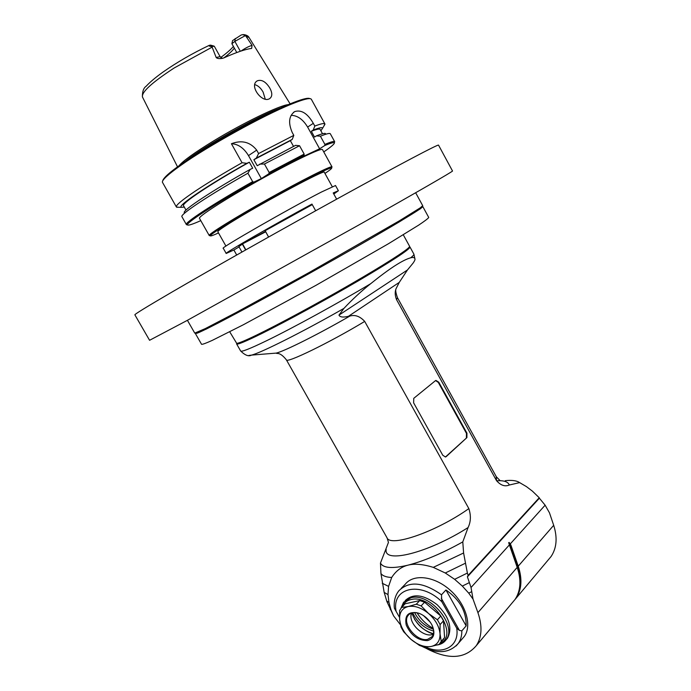 <?xml version="1.0" encoding="UTF-8"?>
<svg xmlns="http://www.w3.org/2000/svg" width="691" height="691" viewBox="0 0 691 691"><rect width="100%" height="100%" fill="white"/><g stroke="black" fill="none" stroke-linecap="round" stroke-linejoin="round"><path stroke-width="1.04" d="M268.868 173.761L304.023 155.259L304.17 154.093L269.153 172.482L268.868 173.761L261.328 178.58L248.492 155.605C243.845 147.995 238.153 144.03 231.425 143.728L242.057 162.731C223.314 173.372 207.689 182.856 195.182 191.182C181.75 200.235 175.488 205.512 176.404 207.015L178.546 207.265M248.492 155.605L256.689 150.128L258.598 153.549L256.326 158.084L253.873 159.707L257.225 165.719L295.541 145.36L299.548 145.732L304.17 154.093M269.153 172.482L264.437 164.026L259.686 164.113M256.689 150.128C250.151 141.94 241.72 139.807 231.425 143.728M293.511 146.362L290.341 140.644L292.241 139.392L293.813 135.376L258.598 153.549M293.813 135.376L292.267 132.577C288.078 122.877 288.873 115.881 294.677 111.605L293.459 112.434M304.023 155.259L298.858 158.541L319.613 148.79L307.625 127.066L313.308 123.326C307.555 113.402 301.345 109.498 294.677 111.605M313.308 123.326L314.811 126.064L313.213 130.02L311.321 131.255L314.543 137.086L316.435 135.859L320.399 136.205L324.917 144.384L324.753 145.542L319.613 148.79M323.768 126.254L324.874 123.879C324.226 123.041 320.874 123.767 314.811 126.064M176.343 206.903L162.368 182.148C162.212 179.798 168.31 174.236 180.653 165.477C207.412 146.38 263.591 115.285 291.369 104.16C302.477 99.651 308.998 97.897 310.941 98.908L311.399 99.392M307.625 127.066C302.986 119.396 297.493 115.483 291.144 115.319M320.866 130.78L322.585 128.25C322.498 127.101 319.372 127.688 313.213 130.02M162.687 180.912C163.724 176.196 178.891 164.795 208.198 146.708C236.097 129.77 270.259 111.959 290.367 103.754C301.362 99.297 307.832 97.569 309.775 98.571L310.095 98.666M288.259 104.626C279.82 105.231 243.206 122.886 213.692 140.869C194.931 152.34 183.409 160.588 179.124 165.624M211.843 46.487C209.727 46.401 208.837 46.047 209.183 45.425L211.887 46.47L216.162 57.474C217.078 58.614 219.254 58.882 222.709 58.277L223.953 57.845C236.581 52.205 245.806 49.07 251.645 48.448L252.068 45.39L245.91 36.157L243.37 34.55L241.219 34.991L232.556 40.605L231.891 43.706L234.862 41.382L245.4 35.587M269.516 87.576C272.487 92.732 272.539 96.412 269.671 98.614C262.096 103.659 248.682 85.434 257.311 80.812C261.526 79.327 265.594 81.581 269.516 87.576M211.887 46.47L214.322 46.28L220.092 56.653L216.162 57.474M213.994 46.098L210.539 45.114L209.183 45.425M236.78 52.525L231.891 43.706M223.988 57.828C229.101 53.907 232.547 50.659 234.318 48.094M265.232 99.072L263.141 92.145C260.844 88.068 258.063 85.563 254.806 84.63M220.731 57.483C226.674 53.155 230.889 49.476 233.394 46.435M184.307 207.101L181.388 207.309C176.525 206.419 206.885 185.706 246.842 163.344L242.057 162.731M261.328 178.58L253.83 182.113L252.647 181.655L247.914 173.199L250.211 169.373L252.69 168.233L249.33 162.221L246.842 163.344M252.647 181.655C213.441 203.741 183.754 223.219 186.397 224.61L186.959 224.808M186.345 224.523L181.854 216.568C180.394 214.227 209.701 194.75 247.914 173.199M253.83 182.113C214.417 204.286 184.523 223.875 187.606 224.99C188.548 225.577 192.944 224.126 200.796 220.636M323.759 151.916C331.119 146.872 334.643 143.849 334.349 142.864C333.943 142.147 330.747 143.046 324.753 145.542M209.209 235.484L199.518 218.382C197.617 216.974 224.411 199.613 258.261 180.688C292.086 161.737 321.6 147.572 322.464 149.567L322.507 149.653M334.444 142.501L334.643 141.638C334.107 140.999 330.859 141.914 324.917 144.384M320.399 136.205C325.962 133.985 329.192 133.104 330.108 133.57L330.341 133.821M316.435 135.859C321.54 133.855 324.537 133.078 325.426 133.51M311.321 131.255C316.599 129.26 319.518 128.63 320.088 129.355L320.149 129.476M185.991 210.064L183.573 205.797C180.576 203.983 211.161 183.46 249.33 162.221M184.247 212.543C182.839 210.142 212.681 190.379 250.211 169.373M331.844 167.326L331.982 166.842C331.248 165.469 302.105 180.083 268.454 198.922C234.785 217.751 207.784 234.543 209.226 235.519L209.537 235.614M324.951 173.432C329.762 170.228 331.991 168.423 331.654 168.008C330.92 166.686 302.14 181.146 268.92 199.742C235.691 218.33 209.002 234.897 210.392 235.856C210.764 236.218 213.467 235.242 218.503 232.927M225.94 246.091L217.838 231.753C217.484 231.209 221.569 228.272 230.068 222.934L235.225 219.764C266.631 200.511 325.513 169.165 324.269 172.206L324.304 172.258M226.199 253.433L223.271 248.268C218.572 249.088 289.486 208.388 321.41 192.046L335.515 185.534M336.647 199.163L333.209 192.944L338.383 190.733L335.498 185.499M333.796 194.016L338.383 190.733M236.702 255.005L233.878 250.004L226.207 253.459C222.778 254.124 275.761 223.547 311.961 204.078L315.675 210.764M311.961 204.078L265.068 230.544L268.566 237.048M265.422 231.45L242.403 243.958L265.638 231.83M239.069 246.946L233.878 250.004M264.437 164.026L299.548 145.732M253.873 159.707L290.341 140.644M292.241 139.392L256.326 158.084M411.853 612.891C415.559 623.576 422.754 630.52 433.438 633.733M414.496 619.162C419.368 626.556 425.656 631.539 433.352 634.105M433.637 631.082C424.136 628.326 417.139 622.202 412.657 612.692M414.54 612.52C418.798 620.751 425.086 626.314 433.404 629.216M417.07 612.787C421.078 619.43 426.459 624.629 433.214 628.361M430.122 622.004L423.419 615.543M411.318 613.064L410.912 616.182C410.73 625.355 423.462 636.731 431.771 634.744L433.3 634.303M432.013 625.105C434.129 629.786 434.181 633.612 432.186 636.61L427.617 639.374C416.725 642.077 401.393 623.014 408.243 615.31C410.687 612.425 414.393 611.794 419.351 613.435L420.292 613.807M427.591 640.609C418.115 640.643 410.998 635.461 406.23 625.061C404.365 614.938 408.58 610.991 418.858 613.219C424.369 615.396 428.688 619.222 431.797 624.681C435.589 633.224 434.19 638.536 427.591 640.609M440.107 624.586L437.386 619.767L428.584 613.522L421.121 605.886L416.284 604.228L408.251 606.525L401.635 607.406L399.605 610.498L399.64 619.516L400.996 627.074L403.665 631.747L410.877 639.279C417.753 644.979 424.438 647.389 430.942 646.517C437.187 645.118 440.219 640.868 440.029 633.759C439.269 626.417 435.451 619.672 428.584 613.522C421.475 607.752 414.695 605.42 408.251 606.525C402.153 608.158 399.277 612.494 399.64 619.516C400.495 626.685 404.244 633.276 410.877 639.279L419.446 645.403L424.196 647.13L430.942 646.517L439.061 644.435L441.238 641.412L440.029 633.759L440.107 624.586L443.484 620.82L444.581 637.612L442.361 640.643M444.581 637.612L441.238 641.412M421.121 605.886L424.568 602.207L440.78 616.018L437.386 619.767M401.635 607.406L405.107 603.779L419.739 600.574L416.284 604.228M439.968 643.425C459.99 635.392 432.212 593.422 410.912 599.598C406.671 600.6 403.76 603.018 402.171 606.845M419.739 600.574L424.568 602.207M440.78 616.018L443.484 620.82M437.213 644.997C441.013 644.401 443.95 642.69 446.015 639.875C457.848 625.83 429.707 592.144 410.972 597.767L403.596 602.258L401.022 608.132M405.22 600.565C413.14 593.137 423.79 594.519 437.17 604.72C449.202 616.882 452.657 628.015 447.552 638.121L445.997 639.892M399.51 617.383L394.449 608.382L394.25 606.94C393.853 600.583 395.39 595.193 398.862 590.77C409.124 580.673 423.333 582.012 441.497 594.787L441.799 601.706L456.725 628.179L459.411 630.399L461.83 630.866L466.149 625.891C466.468 611.518 459.74 599.555 445.945 589.984L466.149 625.891M401.195 588.378L405.211 584.275C413.399 573.72 434.017 575.957 449.789 589.82C465.674 603.537 472.342 625.364 464.335 636.402L462.149 638.95M441.497 594.787L445.945 589.984M441.273 598.216L459.411 630.399M426.485 648.521C448.338 659.931 464.939 658.981 476.306 645.644C481.938 636.99 482.473 625.994 477.922 612.649L473.024 599.088L468.723 593.137L462.322 586.072L454.635 579.317L445.289 572.994L433.283 567.371C422.987 564.176 414.557 563.441 407.984 565.16C424.231 560.971 442.49 553.223 462.789 541.899L468.066 527.561C470.839 521.93 471.107 515.607 468.852 508.602L364.701 321.41C359.994 316.305 355.053 314.517 349.879 316.055L348.402 316.323C343.09 317.575 339.946 317.178 338.97 315.113L343.911 308.411C352.479 299.289 361.41 291.049 370.704 283.681C338.106 303.202 292.647 328.087 266.484 340.775C249.84 348.825 241.219 352.22 240.615 350.95L236.642 343.971M380.948 573.521C382.754 575.94 386.338 577.253 391.693 577.477C395.926 570.896 401.359 566.793 407.984 565.16C392.367 568.848 383.185 568.157 380.465 563.079L380.948 573.521L384.161 592.386L388.005 594.623L388.955 602.44L391.063 609.954L393.585 615.871L400.409 624.707M391.693 577.477L388.575 586.391L388.005 594.623M473.024 599.088L471.037 587.505L509.397 544.888L517.205 567.371C521.411 580.181 520.694 590.883 515.045 599.468L512.083 603.001M384.161 592.386L386.943 601.68L393.585 615.871M513.093 601.792L516.065 598.259C521.705 589.673 522.431 578.989 518.233 566.188L516.998 566.784M519.684 586.745C520.625 580.466 519.865 573.729 517.395 566.525L509.975 545.242L510.822 544.905L518.233 566.188L553.69 525.315C557.585 537.624 556.721 548.023 551.09 556.505L548.144 560.012M509.397 544.888L508.688 542.634L509.207 542.444L510.822 544.905M471.037 587.505L467.401 576.838L539.377 498.194L545.13 505.181L510.399 543.774M469.189 582.694L462.322 586.072M471.59 591.729L468.723 593.137M467.401 576.838L468.101 575.422L467.384 573.055L454.635 579.317M348.402 316.323L399.26 282.394L396.107 288.596C394.786 291.775 394.924 295.446 396.53 299.618L496.535 480.668C500.716 485.41 504.966 486.861 509.293 485.013L519.623 482.62L526.387 486.576L532.441 491.171L539.239 497.753L468.101 575.422M467.384 573.055L463.592 552.99L462.789 541.899M413.762 398.327L435.434 380.681L435.935 380.413L438.768 382.201L466.952 433.188L466.909 437.602L446.17 456.63L445.479 457.001L442.767 455.248L413.615 402.827L413.762 398.327M387.09 537.892L388.446 542.418L380.465 563.079M545.13 505.181L549.475 512.817L553.69 525.315M539.377 498.194L539.239 497.753M519.623 482.62L518.587 481.981C515.616 480.487 511.193 480.046 505.302 480.668M399.26 282.394L407.448 269.982L413.14 263.046C414.669 260.835 415.265 259.427 414.92 258.823C414.54 257.458 413.123 257.121 410.67 257.812C402.68 259.989 389.361 268.618 370.704 283.681M463.592 552.99L433.283 567.371M465.173 563.338L445.289 572.994M382.227 583.256L388.575 586.391M386.666 600.954L388.955 602.44M390.216 609.393L391.063 609.954M236.763 343.375L236.598 343.893C237.117 345.008 245.668 341.475 262.252 333.295C286.592 321.229 326.662 299.376 358.707 280.624C392.186 260.878 409.297 249.693 410.022 247.076L413.935 254.21C414.09 254.72 413.002 255.92 410.67 257.812M409.227 247.387L409.003 248.155C406.507 251.533 383.514 266.268 350.475 285.357C317.48 304.42 279.017 325.159 257.423 335.584C246.333 340.931 239.82 343.634 237.877 343.677L237.376 343.539M409.564 246.246L409.331 246.998C406.826 250.367 383.635 265.206 350.285 284.467C316.979 303.703 278.162 324.649 256.396 335.178C245.21 340.585 238.654 343.306 236.719 343.367L229.714 331.801M312.272 204.631L265.094 230.734L268.618 237.022M245.625 249.961L242.342 244.13L238.879 246.609L241.945 252.042M245.866 249.822L242.584 243.992M238.965 246.437L242.394 243.906M446.17 456.63L445.358 457.019M445.66 456.794L466.909 437.602M466.952 433.188L466.451 433.361L466.408 437.766M466.451 433.361L438.284 382.391L438.768 382.201M435.58 380.577L438.284 382.391M422.719 205.702L420.197 207.879L399.415 220.792L308.825 272.686L236.02 312.591L205.227 328.631L194.758 333.114L187.425 320.313M428.696 217.371L428.74 217.458C428.118 218.503 424.775 221.051 418.711 225.102L388.299 243.819L315.917 285.366L243.232 324.822L212.292 340.369C206.013 343.211 202.437 344.524 201.565 344.317L195.501 333.736M195.899 333.148L205.944 329.244L218.926 322.637C240.226 311.537 273.714 293.338 309.283 273.498C344.844 253.614 378.348 234.387 399.605 221.716L420.318 208.812L422.857 206.678L422.046 206.73M421.968 206.998L421.821 207.49C419.066 210.634 369.391 239.907 309.283 273.472C249.175 307.054 199.518 333.261 196.546 333.33L196.218 333.235M452.51 170.979L452.527 171.014C452.614 171.61 417.209 192.081 358.404 225.223L187.46 320.287L149.576 340.292L134.892 314.863C134.149 314.526 146.337 307.029 171.463 292.362C210.885 269.378 283.146 228.617 342.295 196.045C401.583 163.404 437.861 144.341 438.517 145.101L438.543 145.162M193.057 156.183L214.599 142.251C236.158 129.364 255.601 119.128 272.919 111.545M280.529 108.012C259.03 115.414 203.629 146.38 186.06 160.804M177.501 166.79L142.519 97.111C141.163 92.378 151.744 82.652 174.253 67.934L212.025 47.187M245.91 36.157L249.062 37.513M235.216 38.506L234.862 41.382L240.338 51.264M252.068 45.39C248.976 46.245 245.314 48.12 241.081 51.013M245.357 35.595L242.705 34.593M441.799 601.706C420.318 580.544 391.106 587.842 396.159 611.483M425.682 647.104C443.475 655.275 459.645 646.05 456.725 628.179M456.129 645.947L458.323 643.399C460.69 639.978 461.864 635.806 461.83 630.866M517.205 567.371L477.922 612.649M509.587 545.493L509.207 542.444M396.53 299.618L397.455 297.7M496.19 476.505L496.535 480.668M509.293 485.013C507.997 481.67 503.774 480.28 496.63 480.824M407.448 269.982L338.97 315.113M349.879 316.055C318.309 334.297 284.174 351.356 276.184 353.101L273.843 353.291M248.967 355.424L251.489 355.114C260.714 352.98 302.632 331.956 343.911 308.411M240.615 350.95C245.055 355.321 248.674 356.711 251.489 355.114L276.184 353.101C277.005 354.233 279.527 351.356 286.359 359.795C285.772 363.898 329.737 342.572 364.701 321.41M468.852 508.602C435.952 532.001 389.81 547.73 386.917 537.598L286.402 359.881M386.174 549.449C383.427 563.968 428.066 553.05 468.066 527.561M413.883 254.107L414.92 258.823M311.304 99.219L324.874 123.879M322.585 128.25L324.977 124.199M244.286 34.645C246.799 35.189 248.354 36.096 248.967 37.357L290.108 103.857M220.092 56.653L222.485 58.329M142.398 96.861C142.311 91.514 143.607 87.938 146.267 86.133C149.912 82.169 155.423 77.53 162.808 72.209C176.956 62.285 192.487 53.302 209.399 45.278M257.294 80.821L256.611 81.322M181.388 207.309L176.697 207.231M187.606 224.99L186.44 224.661M334.349 142.864L334.677 141.69M330.281 133.7L334.643 141.638M322.516 133.769L320.088 129.355M210.392 235.856L209.235 235.536M322.464 149.567L331.991 166.851L331.654 168.008M324.269 172.206L332.267 186.665M410.912 616.182L410.972 614.757M409.158 614.342L408.243 615.31M419.351 613.435L418.858 613.219M443.622 639.201L440.279 643.01M446.015 639.875L447.552 638.121M464.335 636.402L458.323 643.399C449.591 653.159 437.662 654.239 422.529 646.629M476.306 645.644L515.045 599.468M500.008 480.539L496.354 476.807L397.506 297.795C395.736 292.837 395.269 289.771 396.107 288.605M516.065 598.259L551.09 556.505M519.356 482.439L521.36 483.614M409.003 248.155L409.331 246.998M237.877 343.677L236.719 343.367M403.285 234.793L409.616 246.341M422.754 205.763L415.662 192.754M428.74 217.458L422.857 206.678M421.821 207.49L422.123 206.454M196.546 333.33L195.536 333.053M452.527 171.014L438.517 145.101"/></g></svg>
